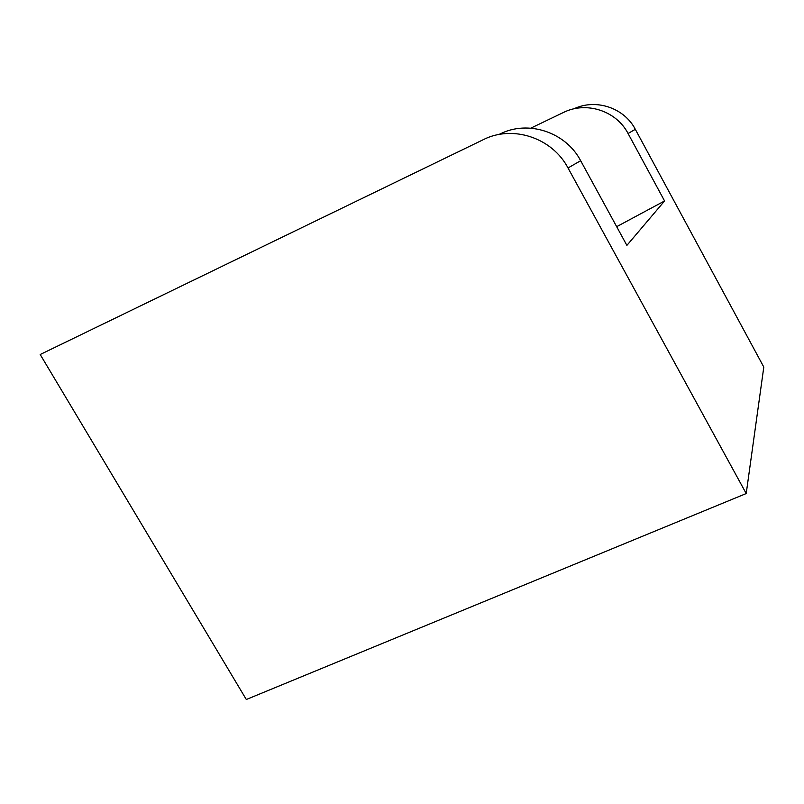 <?xml version="1.0" encoding="UTF-8"?>
<svg xmlns="http://www.w3.org/2000/svg" width="804" height="804" viewBox="0 0 804 804"><rect width="100%" height="100%" fill="white"/><g stroke="black" fill="none" stroke-linecap="round" stroke-linejoin="round"><path stroke-width="1.21" d="M530.811 128.148L563.282 112.55C585.975 101.043 616.226 110.58 628.065 133.494L664.576 200.97L626.889 245.391L580.659 160.71L568.016 167.966L746.212 493.545L763.8 367.066L635.321 129.323C624.105 107.625 595.633 98.359 573.825 108.862M746.212 493.545L246.315 699.5L40.2 354.514L483.274 139.685C512.379 124.741 552.117 137.574 568.016 167.966M580.659 160.71C565.624 131.886 527.866 119.756 500.068 133.987L498.018 134.68M664.576 200.97L616.678 226.668M628.065 133.494L635.321 129.323"/></g></svg>
